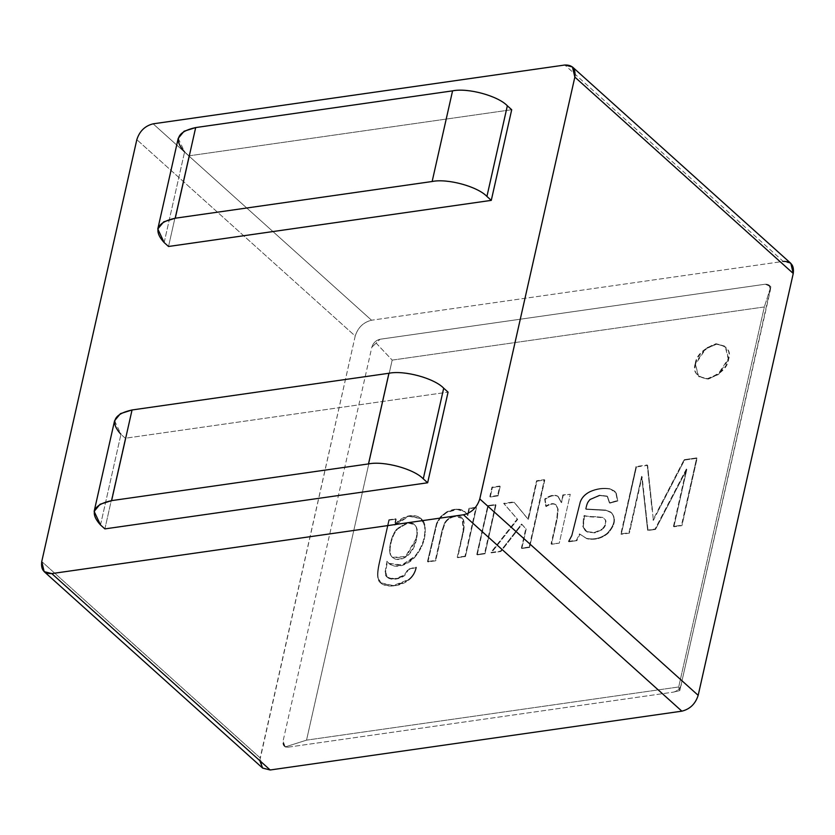 <?xml version="1.0" encoding="UTF-8"?>
<svg xmlns="http://www.w3.org/2000/svg" width="835" height="835" viewBox="0 0 835 835"><rect width="100%" height="100%" fill="white"/><g stroke="black" fill="none" stroke-linecap="round" stroke-linejoin="round"><path stroke-width="0.63" stroke-dasharray="4.17 3.13" d="M285.152 746.949L283.055 741.146L371.846 347.172L376.157 343.112L371.846 347.172C373.203 342.903 375.927 340.273 379.998 339.26L376.157 343.112L392.179 360.115L306.539 740.144L285.152 746.949L288.075 747.179L285.152 746.949L306.539 740.144L392.179 360.115L764.338 306.946L678.698 686.975L306.539 740.144L678.698 686.975L679.794 690.566L770.35 290.236C770.872 286.092 769.202 284.077 765.33 284.203L379.998 339.26C375.927 340.273 373.203 342.903 371.846 347.172L283.055 741.146C282.522 745.29 284.203 747.304 288.075 747.179L673.407 692.131C677.477 691.119 680.191 688.478 681.558 684.209C680.191 688.478 677.477 691.119 673.407 692.131L679.794 690.566L673.407 692.131L288.075 747.179L284.255 746.198L283.055 741.146L285.236 747.074L284.255 746.198M457.643 557.686L465.439 556.569L476.451 507.69L469.416 508.703L467.851 515.644C464.02 508.745 457.048 507.659 446.944 512.387L440.755 517.303L436.955 523.795L427.906 561.934L435.703 560.817L442.414 531.05L445.003 523.336C447.216 519.652 450.545 517.397 455.023 516.573C462.642 514.652 465.523 519.453 463.665 530.956L457.204 557.289L465.439 556.569L457.643 557.686L463.665 530.956L462.58 518.452L455.023 516.573C450.545 517.397 447.216 519.652 445.003 523.336L442.414 531.05L435.703 560.817L427.906 561.934L436.955 523.795L440.755 517.303L446.944 512.387L457.361 509.517L465.293 512.032L467.851 515.644L469.416 508.703L476.451 507.69L465.439 556.569L476.451 507.69L468.978 508.306L467.851 515.644L464.855 511.636L456.922 509.12L446.506 511.991L440.316 516.917L436.517 523.399L427.468 561.538L435.703 560.817L441.976 530.653L444.575 522.95C446.777 519.266 450.107 517.011 454.584 516.176L462.141 518.055L463.227 530.569L457.643 557.686M490.26 497.002L498.057 495.886L500.186 486.419L492.389 487.536L490.26 497.002L498.057 495.886L490.26 497.002L492.389 487.536L500.186 486.419L498.057 495.886L500.186 486.419L491.951 487.139L490.26 497.002M558.239 496.574L561.579 502.691L562.811 494.904L561.579 502.691L562.811 494.904L570.274 494.289L559.262 543.167L551.069 543.877L556.83 518.326L557.707 508.828L555.839 504.705L557.707 508.828L556.83 518.326L551.507 544.274L559.262 543.167L570.274 494.289L563.249 495.291L561.579 502.691L558.239 496.574C554.805 494.675 550.442 495.614 545.14 499.403L546.142 506.594C550.369 503.808 553.751 503.307 556.277 505.102L558.135 509.214L557.269 518.712L551.507 544.274L559.262 543.167L551.507 544.274L557.269 518.712L558.135 509.214L556.277 505.102C553.751 503.307 550.369 503.808 546.142 506.594L545.14 499.403C550.442 495.614 554.805 494.675 558.239 496.574L557.801 496.178C554.377 494.278 550.004 495.218 544.702 499.006L545.704 506.198C549.941 503.411 553.313 502.91 555.839 504.705L556.277 505.102M652.448 510.018L647.636 465.356L653.408 520.341L647.198 464.959L636.019 466.556L621.271 534.306L629.371 533.148L642.084 476.691L648.043 530.486L655.506 529.421L686.819 469.395L673.887 526.791L681.934 525.643L697.11 458.29L684.575 460.075L658.711 509.903L684.575 460.075L697.11 458.29L681.934 525.643L673.448 526.394L681.934 525.643L696.672 457.893L684.136 459.688L684.575 460.075L684.136 459.688L652.97 519.955L653.408 520.341L658.711 509.903M695.701 363.997C692.904 372.368 697.089 377.399 708.237 379.069C720.918 373.986 727.713 367.4 728.631 359.29C731.429 350.909 727.254 345.888 716.096 344.208C703.425 349.291 696.62 355.887 695.701 363.997L705.763 348.842L716.68 344.135L725.636 346.661L728.631 359.29L718.57 374.435L707.652 379.142L698.697 376.616L695.263 363.601L698.258 376.23L707.224 378.756L718.131 374.049L728.203 358.893L725.208 346.264L716.242 343.738L705.324 348.456L695.263 363.601L695.701 363.997M611.095 512.366C616.46 518.107 615.364 525.152 607.807 533.502C601.659 538.533 594.687 540.287 586.911 538.742L579.48 533.878L576.442 540.255L568.395 541.404L568.833 541.8L568.395 541.404L571.62 535.308L580.022 501.814C581.619 497.347 584.928 493.882 589.959 491.408C596.618 488.475 603.308 487.588 610.02 488.767L615.812 492.713L617.796 501L609.362 502.785L607.108 496.084L609.362 502.785L617.357 500.603L615.812 492.713L614.403 490.98L610.02 488.767C603.308 487.588 596.618 488.475 589.959 491.408C584.928 493.882 581.619 497.347 580.022 501.814L571.62 535.308L568.395 541.404L576.881 540.652L579.918 534.275L586.911 538.742C594.687 540.287 601.659 538.533 607.807 533.502C615.364 525.152 616.46 518.107 611.095 512.366L606.074 510.435L586.024 509.35C587.329 502.691 588.164 502.252 590.303 499.674L599.874 495.572L607.546 496.47L609.8 503.181L617.796 501L616.251 493.099L610.458 489.153C603.736 487.984 597.046 488.861 590.387 491.805C585.366 494.278 582.058 497.743 580.461 502.211L572.058 535.694L568.833 541.8L576.881 540.652L576.442 540.255L579.48 533.878L579.918 534.275L576.881 540.652L568.833 541.8L572.058 535.694L580.461 502.211C582.058 497.743 585.366 494.278 590.387 491.805C597.046 488.861 603.736 487.984 610.458 489.153L614.842 491.366L616.251 493.099L617.796 501L609.8 503.181L607.546 496.47L599.874 495.572L590.303 499.674C588.164 502.252 587.329 502.691 586.024 509.35L606.074 510.435L611.878 512.982L605.636 510.049L585.585 508.964C586.901 502.294 587.725 501.856 589.865 499.278L599.436 495.176L607.546 496.47M521.812 548.522L529.609 547.405L544.785 480.052L536.999 481.169L528.367 519.464L514.235 502.294L504.069 503.745L517.669 519.422L491.272 552.885L500.937 551.497L522 524.401L526.175 529.192L521.812 548.522L521.374 548.125L529.609 547.405L521.812 548.522L526.175 529.192L522 524.401L500.937 551.497L491.272 552.885L517.669 519.422L504.069 503.745L514.235 502.294L528.367 519.464L536.999 481.169L544.785 480.052L529.609 547.405L544.347 479.655L536.561 480.772L528.367 519.464L513.796 501.898L503.63 503.359L517.669 519.422L517.23 519.036L490.834 552.488L500.937 551.497L500.499 551.11L521.562 524.015L526.175 529.192L521.812 548.522M477.213 554.889L485.01 553.772L496.021 504.893L488.224 506.01L476.775 554.492L485.01 553.772L477.213 554.889L488.224 506.01L496.021 504.893L485.01 553.772L495.583 504.507L487.786 505.613L477.213 554.889M389.235 520.153L379.716 562.393C377.994 569.971 377.524 575.252 378.276 578.227C378.975 588.091 397.898 588.602 408.868 580.022C412.866 576.912 415.392 572.716 416.456 567.435L408.586 569.595L404.672 575.545C396.103 581.63 384.225 580.064 385.603 572.1L387.398 561.6C392.732 570.18 407.991 565.89 415.266 556.705C423.115 546.904 426.341 536.644 424.942 525.946C423.648 513.64 406.248 511.876 394.913 525.163L396.26 519.151L388.797 519.767L379.278 562.007C377.566 569.585 377.086 574.856 377.837 577.83L380.77 582.809L393.264 585.554L408.43 579.626C412.427 576.515 414.953 572.319 416.018 567.038L416.456 567.435C415.392 572.716 412.866 576.912 408.868 580.022L393.702 585.951L381.209 583.195L378.276 578.227C377.524 575.252 377.994 569.971 379.716 562.393L389.235 520.153L396.26 519.151L394.913 525.163L409.004 516.312L421.205 518.765L424.942 525.946C426.341 536.644 423.115 546.904 415.266 556.705L402.324 565.337L389.214 563.729L387.398 561.6L385.603 572.1L387.764 577.653L395.237 579.177L404.672 575.545L408.586 569.595L416.456 567.435L408.158 569.209L408.586 569.595L408.158 569.209L404.234 575.148L394.798 578.78L387.336 577.256L385.165 571.704L386.96 561.214L388.776 563.333L401.896 564.951L414.828 556.319C422.677 546.508 425.902 536.258 424.514 525.549L420.767 518.378L408.576 515.926L394.475 524.766L394.913 525.163L395.832 518.754L389.235 520.153M790.849 263.369L783.22 261.407L564.815 65.015L783.22 261.407L371.544 320.223C363.392 322.237 357.954 327.518 355.219 336.046L136.825 139.664L355.219 336.046L260.155 757.919L41.75 561.527L260.155 757.919L262.545 768.023M259.789 760.633L355.219 336.046C357.954 327.518 363.392 322.237 371.544 320.223L153.139 123.831L371.544 320.223L783.22 261.407M104.886 528.889L125.313 438.239L448.071 392.126L125.313 438.239L120.95 434.315L125.313 438.239L104.886 528.889M188.96 155.832L511.709 109.719L188.96 155.832L168.524 246.482L188.96 155.832L184.587 151.907L188.96 155.832M164.161 242.557L184.587 151.907L164.161 242.557M100.513 524.964L120.95 434.315L100.513 524.964M114.572 420.756L120.95 434.315M178.22 138.339L184.587 151.907M770.809 286.729L764.338 306.946L392.179 360.115L376.157 343.112L379.998 339.26L765.33 284.203L770.809 286.729L679.794 690.566L678.698 686.975L764.338 306.946L770.809 286.729L765.33 284.203L769.15 285.184L770.35 290.236L770.809 286.729L770.183 286.113M695.263 363.601C696.192 355.491 702.986 348.894 715.658 343.811C726.815 345.492 730.99 350.523 728.203 358.893C727.275 367.003 720.48 373.6 707.809 378.683C696.651 377.002 692.476 371.972 695.263 363.601M647.198 464.959L652.02 509.632M636.458 466.953L621.271 534.306L636.458 466.953L647.636 465.356M629.371 533.148L620.843 533.92L629.371 533.148L641.656 476.305L629.371 533.148M648.043 530.486L641.656 476.305L647.605 530.089L655.506 529.421L648.043 530.486M686.819 469.395L655.506 529.421L655.068 529.025L686.38 468.999L673.887 526.791L686.819 469.395M658.272 509.517L684.136 459.688L696.672 457.893L681.496 525.246L673.448 526.394L686.38 468.999L655.068 529.025L647.605 530.089L641.656 476.305L628.932 532.761L620.843 533.92L636.019 466.556M579.48 533.878L586.473 538.345C594.249 539.89 601.221 538.147 607.369 533.106C614.925 524.756 616.021 517.71 610.656 511.98C616.021 517.71 614.925 524.756 607.369 533.106C601.221 538.147 594.249 539.89 586.473 538.345L579.48 533.878M584.521 515.863L583.289 526.979L585.533 530.872L587.162 531.978L594.781 532.887L602.223 529.693L594.353 532.49L586.723 531.582L585.095 530.476L582.851 526.582L584.082 515.466C586.65 516.28 590.689 516.698 596.221 516.729L602.703 517.408L605.198 519.662C606.168 523.023 605.041 526.238 601.795 529.307L602.223 529.693C605.479 526.635 606.607 523.42 605.625 520.048L603.141 517.804L596.66 517.126C591.128 517.084 587.088 516.667 584.521 515.863C587.088 516.667 591.128 517.084 596.66 517.126L603.141 517.804L605.625 520.048C606.607 523.42 605.479 526.635 602.223 529.693L594.781 532.887L587.162 531.978L583.289 526.979L583.884 518.859M607.108 496.084L599.436 495.176L589.865 499.278C587.725 501.856 586.901 502.294 585.585 508.964L605.636 510.049L610.656 511.98M583.446 518.472L582.851 526.582L586.723 531.582L594.353 532.49L601.795 529.307C605.041 526.238 606.168 523.023 605.198 519.662L602.703 517.408L596.221 516.729C590.689 516.698 586.65 516.28 584.082 515.466M561.141 502.305L557.801 496.178L561.141 502.305M555.839 504.705C553.313 502.91 549.941 503.411 545.704 506.198L544.702 499.006C550.004 495.218 554.377 494.278 557.801 496.178M529.171 547.009L521.374 548.125L525.737 528.795L521.562 524.015L500.499 551.11L490.834 552.488L517.23 519.036L503.63 503.359L513.796 501.898L527.929 519.067L536.561 480.772L544.347 479.655L529.171 547.009M497.618 495.489L489.821 496.606L491.951 487.139L499.748 486.033L497.618 495.489M484.571 553.386L476.775 554.492L487.786 505.613L495.583 504.507L484.571 553.386M465.001 556.183L457.204 557.289L463.227 530.569C465.085 519.057 462.204 514.266 454.584 516.176C450.107 517.011 446.777 519.266 444.575 522.95L441.976 530.653L435.265 560.431L427.468 561.538L436.517 523.399L440.316 516.917L446.506 511.991C456.609 507.262 463.582 508.348 467.412 515.258L468.978 508.306L476.013 507.304L465.001 556.183M416.06 538.7L405.445 556.59L392.366 557.342L391.145 555.922C387.45 551.841 391.03 534.588 397.408 528.471L407.553 522.595L414.056 524.255L415.423 525.852C417.187 528.492 417.396 532.772 416.06 538.7L416.488 539.086C417.834 533.168 417.625 528.879 415.861 526.248L414.494 524.651L407.981 522.992L397.846 528.858C391.469 534.974 387.889 552.238 391.573 556.319L392.805 557.738L405.883 556.976L416.488 539.086L416.06 538.7C417.396 532.772 417.187 528.492 415.423 525.852C413.649 523.169 411.029 522.084 407.553 522.595L397.408 528.471C391.03 534.588 387.45 551.841 391.145 555.922C396.322 563.385 412.647 557.864 416.06 538.7M416.018 567.038C414.953 572.319 412.427 576.515 408.43 579.626C397.47 588.216 378.537 587.704 377.837 577.83C377.086 574.856 377.566 569.585 379.278 562.007L388.797 519.767L395.832 518.754L394.475 524.766C405.81 511.49 423.22 513.254 424.514 525.549C425.902 536.258 422.677 546.508 414.828 556.319C407.553 565.493 392.293 569.783 386.96 561.214L385.165 571.704C383.787 579.667 395.665 581.243 404.234 575.148L408.158 569.209L416.018 567.038M416.488 539.086C413.085 558.25 396.75 563.782 391.573 556.319C387.889 552.238 391.469 534.974 397.846 528.858L407.981 522.992C411.457 522.48 414.087 523.566 415.861 526.248C417.625 528.879 417.834 533.168 416.488 539.086M770.141 286.081L769.15 285.184"/><path stroke-width="1.25" d="M44.151 571.631L262.545 768.023L270.185 769.985L51.78 573.593L270.185 769.985L681.861 711.169L463.456 514.777L51.78 573.593L44.151 571.631L41.75 561.527L136.825 139.664C139.56 131.137 144.998 125.855 153.139 123.831L564.815 65.015L572.455 66.977L574.845 77.081L479.781 498.954L698.175 695.336L793.25 273.473L574.845 77.081L793.25 273.473L790.849 263.369L572.455 66.977M463.456 514.777L681.861 711.169C690.002 709.145 695.44 703.863 698.175 695.336L479.781 498.954C477.046 507.482 471.608 512.763 463.456 514.777C471.608 512.763 477.046 507.482 479.781 498.954L574.845 77.081C575.91 68.794 572.559 64.775 564.815 65.015L153.139 123.831C144.998 125.855 139.56 131.137 136.825 139.664L41.75 561.527C40.696 569.825 44.036 573.843 51.78 573.593L463.456 514.777M448.071 392.126L427.645 482.776L104.886 528.889L100.513 524.964L104.886 528.889L427.645 482.776L448.071 392.126L443.698 388.202L423.272 478.852L427.645 482.776L423.272 478.852C413.941 468.926 383.818 460.711 368.496 463.916L111.608 500.624C93.134 504.705 89.439 512.826 100.513 524.964L94.146 511.406L100.012 504.288L111.608 500.624L368.496 463.916L388.933 373.266C404.244 370.062 434.367 378.276 443.698 388.202L448.071 392.126M511.709 109.719L491.283 200.369L168.524 246.482L491.283 200.369L511.709 109.719L507.346 105.794L486.92 196.444L491.283 200.369L486.92 196.444C477.578 186.518 447.456 178.304 432.144 181.508L175.256 218.217C156.782 222.298 153.087 230.418 164.161 242.557L168.524 246.482L164.161 242.557L157.794 228.988L163.65 221.88L175.256 218.217L432.144 181.508L452.57 90.858C467.892 87.654 498.015 95.868 507.346 105.794L511.709 109.719M184.587 151.907C173.513 139.769 177.208 131.648 195.682 127.567L452.57 90.858L195.682 127.567L175.256 218.217L195.682 127.567L184.086 131.231L178.22 138.339L157.794 228.988M120.95 434.315C109.865 422.176 113.57 414.056 132.045 409.975L388.933 373.266L132.045 409.975L111.608 500.624L132.045 409.975L120.438 413.638L114.572 420.756L94.146 511.406M507.346 105.794C498.015 95.868 467.892 87.654 452.57 90.858L432.144 181.508C447.456 178.304 477.578 186.518 486.92 196.444L507.346 105.794M368.496 463.916C383.818 460.711 413.941 468.926 423.272 478.852L443.698 388.202C434.367 378.276 404.244 370.062 388.933 373.266L368.496 463.916M783.22 261.407C790.964 261.157 794.304 265.175 793.25 273.473L698.175 695.336C695.44 703.863 690.002 709.145 681.861 711.169L270.185 769.985L262.649 768.116L259.789 760.633"/></g></svg>
